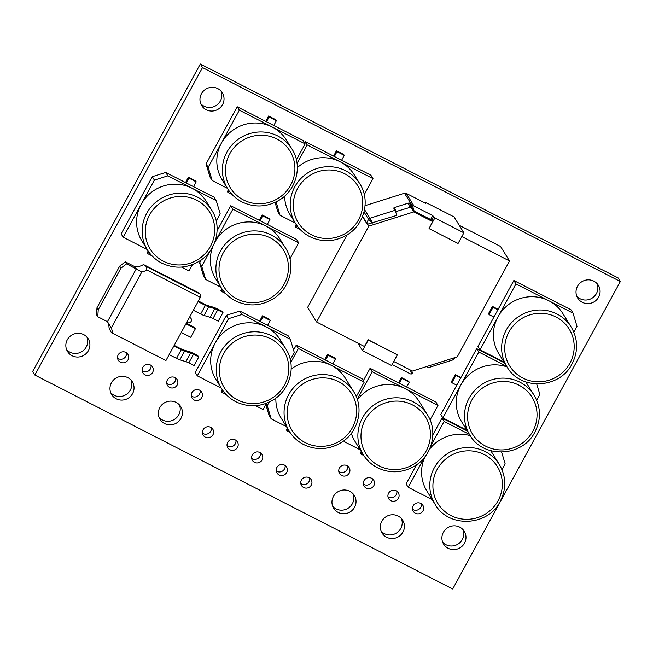 <?xml version="1.0" encoding="UTF-8"?>
<svg xmlns="http://www.w3.org/2000/svg" width="653" height="653" viewBox="0 0 653 653"><rect width="100%" height="100%" fill="white"/><g stroke="black" fill="none" stroke-linecap="round" stroke-linejoin="round"><path stroke-width="0.98" d="M291.197 369.01A37.784 36.674 -31.7 0 1 331.283 365.345A37.784 36.674 -31.7 0 1 345.461 378.397L353.673 391.678C364.447 408.109 358.317 432.629 340.874 442.824C328.606 449.884 316.199 450.456 303.645 444.538C297.686 441.444 292.944 437.077 289.41 431.429A37.784 36.674 -31.7 0 1 294.495 386.666A37.784 36.674 -31.7 0 1 339.495 378.626A37.784 36.674 -31.7 0 1 353.673 391.678M235.757 401.677A37.784 36.674 -31.7 0 1 221.579 388.625L216.029 379.654A37.784 36.674 -31.7 0 1 215.261 342.931A37.784 36.674 -31.7 0 1 266.114 326.851A37.784 36.674 -31.7 0 1 280.3 339.903L285.843 348.873A37.784 36.674 -31.7 0 0 271.664 335.822A37.784 36.674 -31.7 0 0 226.664 343.862A37.784 36.674 -31.7 0 0 221.579 388.625C225.114 394.273 229.856 398.64 235.815 401.726C248.32 407.627 260.694 407.08 272.938 400.077C290.454 389.923 296.65 365.345 285.843 348.873M357.379 399.783A37.784 36.674 -31.7 0 1 405.08 388.568A37.784 36.674 -31.7 0 1 419.267 401.619L427.478 414.9C438.253 431.331 432.123 455.851 414.671 466.046C402.411 473.099 389.996 473.67 377.442 467.752C371.492 464.667 366.741 460.3 363.215 454.651A37.784 36.674 -31.7 0 1 368.3 409.888A37.784 36.674 -31.7 0 1 413.3 401.848A37.784 36.674 -31.7 0 1 427.478 414.9M525.877 381.94A37.784 36.674 -31.7 0 1 525.885 381.948L534.097 395.236A37.784 36.674 -31.7 0 0 501.194 378.16A37.784 36.674 -31.7 0 0 469.058 398.265A37.784 36.674 -31.7 0 0 469.834 434.988L461.614 421.699A37.784 36.674 -31.7 0 1 460.847 384.976A37.784 36.674 -31.7 0 1 507.014 366.896M506.981 366.847L498.761 353.567A37.784 36.674 -31.7 0 1 497.994 316.844A37.784 36.674 -31.7 0 1 548.855 300.764A37.784 36.674 -31.7 0 1 563.033 313.815L571.244 327.096C578.109 339.07 578.37 351.338 572.036 363.909C559.833 388.943 520.221 390.731 506.981 366.847A37.784 36.674 -31.7 0 1 506.214 330.124A37.784 36.674 -31.7 0 1 538.341 310.028A37.784 36.674 -31.7 0 1 571.244 327.096M429.478 449.288A37.784 36.674 -31.7 0 1 470.25 435.641M490.803 450.733A37.784 36.674 -31.7 0 1 491.187 451.345L499.406 464.634C506.271 476.6 506.532 488.868 500.19 501.447C487.995 526.481 448.382 528.261 435.135 504.377A37.784 36.674 -31.7 0 1 434.367 467.662A37.784 36.674 -31.7 0 1 466.495 447.558A37.784 36.674 -31.7 0 1 499.406 464.634M297.344 167.617A37.784 36.674 -31.7 0 1 340.091 161.773A37.784 36.674 -31.7 0 1 354.269 174.824L359.819 183.795C370.594 200.226 364.456 224.746 347.012 234.933C334.744 241.994 322.337 242.565 309.783 236.647C303.825 233.562 299.082 229.195 295.548 223.546A37.784 36.674 -31.7 0 1 300.641 178.775A37.784 36.674 -31.7 0 1 345.633 170.743A37.784 36.674 -31.7 0 1 359.819 183.795M161.683 263.053A37.784 36.674 -31.7 0 1 147.496 250.001L141.954 241.03A37.784 36.674 -31.7 0 1 141.187 204.316A37.784 36.674 -31.7 0 1 192.039 188.235A37.784 36.674 -31.7 0 1 206.217 201.287L211.768 210.25A37.784 36.674 -31.7 0 0 197.581 197.198A37.784 36.674 -31.7 0 0 152.59 205.238A37.784 36.674 -31.7 0 0 147.496 250.001C151.031 255.649 155.773 260.016 161.732 263.11C174.245 269.003 186.619 268.456 198.863 261.453C216.372 251.299 222.567 226.722 211.768 210.25M241.888 201.859A37.784 36.674 -31.7 0 1 227.709 188.807L222.159 179.844A37.784 36.674 -31.7 0 1 221.391 143.121A37.784 36.674 -31.7 0 1 272.252 127.041A37.784 36.674 -31.7 0 1 286.43 140.093L291.973 149.055C302.755 165.487 296.617 190.007 279.174 200.202C266.906 207.262 254.499 207.834 241.945 201.916C235.986 198.822 231.244 194.455 227.709 188.807A37.784 36.674 -31.7 0 1 232.803 144.044A37.784 36.674 -31.7 0 1 277.794 136.004A37.784 36.674 -31.7 0 1 291.973 149.055M214.584 242.696A37.784 36.674 -31.7 0 1 214.919 242.067A37.784 36.674 -31.7 0 1 265.779 225.987A37.784 36.674 -31.7 0 1 279.957 239.039L285.5 248.009C296.282 264.441 290.144 288.961 272.701 299.147C260.433 306.208 248.026 306.779 235.472 300.862C229.513 297.776 224.771 293.409 221.236 287.761A37.784 36.674 -31.7 0 1 226.33 242.989A37.784 36.674 -31.7 0 1 271.322 234.958A37.784 36.674 -31.7 0 1 285.5 248.009M110.741 392.706A12.138 11.778 148.3 0 0 131.057 380.144M111.434 382.797A12.138 11.778 148.3 0 0 122.25 400.077A12.138 11.778 148.3 0 0 132.33 381.825A12.138 11.778 148.3 0 0 111.434 382.797M159.128 417.479A12.138 11.778 148.3 0 0 179.444 404.917M159.822 407.57A12.138 11.778 148.3 0 0 170.637 424.85A12.138 11.778 148.3 0 0 180.71 406.599A12.138 11.778 148.3 0 0 159.822 407.57M186.84 322.207A2.824 2.743 148.3 0 0 191.1 318.607A2.824 2.743 148.3 0 0 189.452 317.415M227.073 445.803A5.648 5.477 148.3 0 0 235.945 440.318M227.693 442.326A5.648 5.477 148.3 0 0 232.729 450.358A5.648 5.477 148.3 0 0 237.414 441.869A5.648 5.477 148.3 0 0 227.693 442.326M142.166 370.863A5.648 5.477 148.3 0 0 151.039 365.378M142.787 367.386A5.648 5.477 148.3 0 0 147.823 375.418A5.648 5.477 148.3 0 0 152.508 366.929A5.648 5.477 148.3 0 0 142.787 367.386M117.589 358.277A5.648 5.477 148.3 0 0 126.462 352.791M118.209 354.799A5.648 5.477 148.3 0 0 123.246 362.831A5.648 5.477 148.3 0 0 127.931 354.342A5.648 5.477 148.3 0 0 118.209 354.799M300.813 483.555A5.648 5.477 148.3 0 0 309.685 478.069M301.433 480.077A5.648 5.477 148.3 0 0 306.469 488.118A5.648 5.477 148.3 0 0 311.154 479.629A5.648 5.477 148.3 0 0 301.433 480.077M166.744 383.45A5.648 5.477 148.3 0 0 175.616 377.956M167.372 379.973A5.648 5.477 148.3 0 0 172.4 388.004A5.648 5.477 148.3 0 0 177.085 379.515A5.648 5.477 148.3 0 0 167.372 379.973M191.329 396.036A5.648 5.477 148.3 0 0 200.202 390.543M191.949 392.551A5.648 5.477 148.3 0 0 196.977 400.591A5.648 5.477 148.3 0 0 201.663 392.102A5.648 5.477 148.3 0 0 191.949 392.551M251.65 458.39A5.648 5.477 148.3 0 0 260.523 452.896M252.278 454.904A5.648 5.477 148.3 0 0 257.306 462.944A5.648 5.477 148.3 0 0 261.992 454.455A5.648 5.477 148.3 0 0 252.278 454.904M338.801 471.548A5.648 5.477 148.3 0 0 347.674 466.054M339.421 468.062A5.648 5.477 148.3 0 0 344.458 476.102A5.648 5.477 148.3 0 0 349.143 467.613A5.648 5.477 148.3 0 0 339.421 468.062M363.378 484.126A5.648 5.477 148.3 0 0 372.251 478.641M364.007 480.649A5.648 5.477 148.3 0 0 369.035 488.689A5.648 5.477 148.3 0 0 373.72 480.2A5.648 5.477 148.3 0 0 364.007 480.649M387.964 496.713A5.648 5.477 148.3 0 0 396.836 491.227M388.584 493.235A5.648 5.477 148.3 0 0 393.612 501.275A5.648 5.477 148.3 0 0 398.297 492.786A5.648 5.477 148.3 0 0 388.584 493.235M381.115 531.142A12.138 11.778 148.3 0 0 401.432 518.58M381.809 521.233A12.138 11.778 148.3 0 0 392.624 538.513A12.138 11.778 148.3 0 0 402.697 520.261A12.138 11.778 148.3 0 0 381.809 521.233M332.736 506.369A12.138 11.778 148.3 0 0 353.053 493.807M333.422 496.46A12.138 11.778 148.3 0 0 344.245 513.74A12.138 11.778 148.3 0 0 354.318 495.488A12.138 11.778 148.3 0 0 333.422 496.46M202.495 433.217A5.648 5.477 148.3 0 0 211.368 427.731M203.116 429.739A5.648 5.477 148.3 0 0 208.152 437.771A5.648 5.477 148.3 0 0 212.837 429.282A5.648 5.477 148.3 0 0 203.116 429.739M412.541 509.299A5.648 5.477 148.3 0 0 421.414 503.814M413.161 505.822A5.648 5.477 148.3 0 0 418.198 513.862A5.648 5.477 148.3 0 0 422.883 505.365A5.648 5.477 148.3 0 0 413.161 505.822M276.235 470.976A5.648 5.477 148.3 0 0 285.108 465.483M276.856 467.491A5.648 5.477 148.3 0 0 281.884 475.531A5.648 5.477 148.3 0 0 286.569 467.042A5.648 5.477 148.3 0 0 276.856 467.491M442.685 542.21A12.138 11.778 148.3 0 0 462.993 529.648M443.371 532.301A12.138 11.778 148.3 0 0 454.186 549.581A12.138 11.778 148.3 0 0 464.267 531.33A12.138 11.778 148.3 0 0 443.371 532.301M576.795 296.225A12.138 11.778 148.3 0 0 597.111 283.663M577.489 286.316A12.138 11.778 148.3 0 0 588.304 303.596A12.138 11.778 148.3 0 0 598.377 285.345A12.138 11.778 148.3 0 0 577.489 286.316M200.732 103.672A12.138 11.778 148.3 0 0 221.049 91.11M201.426 93.763A12.138 11.778 148.3 0 0 212.241 111.043A12.138 11.778 148.3 0 0 222.314 92.783A12.138 11.778 148.3 0 0 201.426 93.763M66.614 349.657A12.138 11.778 148.3 0 0 86.931 337.095M67.308 339.748A12.138 11.778 148.3 0 0 78.123 357.028A12.138 11.778 148.3 0 0 88.196 338.776A12.138 11.778 148.3 0 0 67.308 339.748M620.35 281.516L618.146 277.949L200.3 64.002L32.65 371.484L34.854 375.051L452.7 588.998L620.35 281.516L202.503 67.569L34.854 375.051M174.204 345.372L180.416 348.555A5.559 0.677 -151.4 0 0 183.828 350.032L189.427 351.657A5.559 0.677 28.6 0 1 192.349 352.889L197.59 355.493L198.798 356.897L193.492 354.269L188.79 362.888A5.559 0.677 28.6 0 0 185.925 361.664L179.853 359.827A5.559 0.677 -151.4 0 1 176.506 358.366L169.168 354.612M198.39 301.017L204.601 304.2A5.559 0.677 -151.4 0 0 208.013 305.677L213.604 307.302A5.559 0.677 28.6 0 1 216.535 308.534L221.677 311.081L222.975 312.542L217.678 309.914L212.976 318.533A5.559 0.677 28.6 0 0 210.111 317.309L204.03 315.472A5.559 0.677 -151.4 0 1 200.683 314.011L193.353 310.257M222.24 389.661L221.277 391.376L221.84 392.29L222.812 390.494M290.291 359.705L294.266 352.416L290.307 339.242L288.202 335.838L260.384 321.586L263.02 316.746L262.457 315.84L259.633 321.203M262.457 315.84L269.722 319.554L270.277 320.46L267.64 325.308M460.961 377.507L455.321 374.561L451.362 381.817L451.925 382.731L456.757 385.205L440.791 414.5L442.897 417.904L466.854 430.18M148.166 251.038L147.194 252.76L147.758 253.666L148.737 251.87M216.216 221.081L220.183 213.792L216.233 200.618L214.127 197.214L186.301 182.971L188.946 178.122L188.382 177.216L185.55 182.579M188.382 177.216L195.639 180.93L196.202 181.844L193.557 186.685M259.29 220.339L262.114 214.976L262.677 215.882L260.041 220.722L230.77 205.736L217.098 230.803M289.948 258.833L298.674 242.834L296.568 239.431L267.297 224.436L269.934 219.596L269.379 218.69L262.114 214.976M222.477 289.622L221.498 291.418L220.934 290.512L221.898 288.789M228.95 190.676L227.97 192.472L227.407 191.566L228.37 189.843M265.763 121.393L268.595 116.022L269.15 116.928L266.514 121.776L237.243 106.782L206.087 163.927L210.046 177.102L212.152 180.506L227.407 188.317M296.421 159.887L305.147 143.88L303.041 140.477L273.77 125.49L276.407 120.65L275.852 119.744L268.595 116.022M296.789 225.407L295.809 227.203L295.246 226.297L296.209 224.575M333.601 156.124L336.434 150.761L336.989 151.667L334.352 156.508L305.082 141.521L304.429 142.713M364.26 194.627L372.985 178.62L370.88 175.216L341.609 160.222L344.253 155.381L343.69 154.475L336.434 150.761M498.108 309.367L492.468 306.42L488.509 313.685L489.073 314.591L493.913 317.064L477.939 346.368L480.045 349.771L504.01 362.04M361.738 452.276L360.799 453.998L360.244 453.092L361.199 451.394M398.591 382.919L401.424 377.556L401.987 378.462L399.35 383.303L370.071 368.316L363.288 380.756M430.066 419.936L437.983 405.415L435.877 402.011L406.607 387.017L409.243 382.176L408.68 381.27L401.424 377.556M287.94 429.054L287.002 430.776L286.438 429.87L287.393 428.172M324.794 359.697L327.618 354.334L328.181 355.24L325.545 360.081L296.274 345.094L293.564 350.065M356.26 396.714L364.178 382.193L362.072 378.789L332.801 363.803L335.438 358.954L334.883 358.048L327.618 354.334M365.068 205.679L404.509 193.206A2.22 2.155 -31.7 0 1 406.19 193.345L414.051 206.054L432.759 215.637L434.849 217.947L463.883 232.811L454.047 216.918L425.021 202.055L424.621 202.781M107.672 321.994A14.113 13.697 -31.7 0 1 109.043 327.684L110.683 331.675L112.398 333.112L165.944 360.529L200.373 297.376L146.827 269.958A14.113 13.697 -31.7 0 1 141.807 271.966L111.279 327.961L107.459 321.684L97.779 316.729L96.53 314.713L96.979 307.759L119.687 266.114L125.36 261.829L135.04 266.791A14.113 13.697 -31.7 0 0 143.472 264.53L197.018 291.948L200.259 294.168L200.373 297.376M202.503 67.569L200.3 64.002M209.948 251.193L201.72 266.277L205.679 279.451L220.934 287.263M235.415 300.813A37.784 36.674 -31.7 0 1 221.236 287.761L215.686 278.79A37.784 36.674 -31.7 0 1 212.886 246.434M298.674 242.834L232.876 209.14L214.608 242.647M267.297 224.436L260.041 220.722M232.876 209.14L230.77 205.736M201.263 259.853L199.614 262.873L203.573 276.048L205.679 279.451M201.72 266.277L199.614 262.873M269.934 219.596L262.677 215.882M225.734 293.589L221.498 291.418M305.147 143.88L239.349 110.194L208.193 167.331L212.152 180.506M273.77 125.49L266.514 121.776M239.349 110.194L237.243 106.782M208.193 167.331L206.087 163.927M276.407 120.65L269.15 116.928M232.207 194.643L227.97 192.472M216.233 200.618L167.845 175.845L165.74 172.441L152.28 176.694L121.123 233.831L123.229 237.243L147.194 249.511M181.493 267.069L189.035 270.93L192.48 264.604M167.845 175.845L154.386 180.097L123.229 237.243M186.301 182.971L165.74 172.441M154.386 180.097L152.28 176.694M147.758 253.666L152.002 255.837M188.946 178.122L196.202 181.844M276.121 201.899L279.99 215.237L295.246 223.048M309.726 236.598A37.784 36.674 -31.7 0 1 295.548 223.546L289.997 214.576A37.784 36.674 -31.7 0 1 284.659 196.096M372.985 178.62L307.188 144.925L297.066 163.495M341.609 160.222L334.352 156.508M307.188 144.925L305.082 141.521M275.052 202.414L277.884 211.833L279.99 215.237M344.253 155.381L336.989 151.667M300.045 229.383L295.809 227.203M424.581 457.255L408.198 487.301L432.164 499.578M435.135 504.377L426.923 491.097A37.784 36.674 -31.7 0 1 424.948 456.798M469.499 434.449L444.105 421.446L430.915 445.64M444.105 421.446L441.999 418.042L432.833 434.857M416.475 464.854L406.093 483.897L408.198 487.301M501.994 469.662L505.161 463.859L501.643 452.145M467.393 431.045L441.999 418.042M573.832 332.132L576.999 326.32L573.04 313.146L515.952 283.916L480.045 349.771M515.952 283.916L513.846 280.512L493.913 317.064M573.04 313.146L570.934 309.742L513.846 280.512M492.468 306.42L493.031 307.326L497.872 309.808M493.031 307.326L489.073 314.591M506.655 366.317L478.796 352.049L442.897 417.904M478.796 352.049L476.69 348.645L456.757 385.205M536.684 400.265L539.851 394.461L536.701 383.988M504.54 362.905L476.69 348.645M455.321 374.561L455.884 375.467L460.724 377.94M455.884 375.467L451.925 382.731M344.466 440.31L344.988 442.032L360.236 449.844M377.393 467.703A37.784 36.674 -31.7 0 1 363.215 454.651L354.995 441.371A37.784 36.674 -31.7 0 1 351.322 433.347M437.983 405.415L372.177 371.72L357.199 399.203M406.607 387.017L399.35 383.303M372.177 371.72L370.071 368.316M344.988 442.032L344.098 440.595M409.243 382.176L401.987 378.462M363.762 455.516L360.799 453.998M290.307 339.242L241.928 314.468L239.822 311.057L226.354 315.317L195.206 372.455L197.312 375.859L221.277 388.135M255.568 405.693L263.11 409.553L266.563 403.228M241.928 314.468L228.46 318.721L197.312 375.859M260.384 321.586L239.822 311.057M228.46 318.721L226.354 315.317M221.84 392.29L226.077 394.461M263.02 316.746L270.277 320.46M269.134 402.134L267.224 405.635L271.183 418.818L286.438 426.621M303.588 444.481A37.784 36.674 -31.7 0 1 289.41 431.429L281.19 418.149A37.784 36.674 -31.7 0 1 275.868 398.093M364.178 382.193L298.38 348.498L290.805 362.391M332.801 363.803L325.545 360.081M298.38 348.498L296.274 345.094M267.224 405.635L266.171 403.938M265.828 404.582L269.077 415.406L271.183 418.818M335.438 358.954L328.181 355.24M289.965 432.294L287.002 430.776M392.069 364.521L410.092 373.745A2.22 2.155 148.3 0 0 411.586 373.924L410.419 370.039M412.508 373.385L411.7 370.7L412.508 373.385L411.586 373.924M452.447 358.383L453.198 359.819L428.041 367.77L427.144 366.382M414.051 206.054A2.22 2.155 148.3 0 0 412.557 205.875L414.108 211.041L430.645 219.506L432.759 215.637M433.87 216.355L431.755 220.232L432.596 221.596L413.724 211.931L368.855 226.118L366.668 222.861L368.586 219.351L372.577 223.04L369.9 218.273L395.073 210.307L393.669 208.038L394.583 207.474L408.337 203.132L409.537 203.026L411.357 205.973L412.557 205.875M393.718 361.493L412.386 371.051L457.255 356.856L509.528 260.98L461.834 236.566M368.855 226.118L316.583 321.994L364.48 346.523L368.178 339.74L397.351 354.832L368.316 339.968L362.513 350.62L357.885 343.143M316.583 321.994L307.596 307.465L347.208 234.811M509.528 260.98L500.541 246.45L459.239 225.301M431.755 220.232L430.645 219.506M414.108 211.041L412.606 210.111L410.778 207.164L395.661 211.678M413.724 211.931L411.357 205.973M367.655 224.183L396.877 215.359L395.073 210.307M434.849 217.947L429.037 228.599L432.596 221.596M425.021 202.055L425.862 203.418L406.19 193.345M429.037 228.599L458.071 243.463L463.883 232.811M362.513 350.62L391.539 365.484L397.351 354.832M428.041 367.77L427.756 366.186M455.157 357.526L454.48 358.766L453.313 358.105M97.779 316.729L98.236 309.775L120.936 268.13L126.609 263.853L141.807 271.966M107.459 321.684L136.289 268.807L135.04 266.791M146.827 269.958L146.215 266.497L143.472 264.53M111.279 327.961A14.113 13.697 -31.7 0 1 112.398 333.112M126.609 263.853L125.36 261.829M120.936 268.13L119.687 266.114M98.236 309.775L96.979 307.759M146.215 266.497L200.259 294.168M181.265 332.434L190.733 337.283L195.427 328.663L194.716 327.504L186.301 323.194M195.427 328.663L185.958 323.815M176.506 358.366L181.199 349.747L173.869 345.992M181.199 349.747A5.559 0.677 28.6 0 0 184.546 351.208L179.853 359.827M185.925 361.664L190.627 353.053L184.546 351.208M190.627 353.053A5.559 0.677 -151.4 0 1 193.492 354.269M198.798 356.897L194.096 365.517L188.79 362.888M200.683 314.011L205.385 305.392L198.055 301.637M205.385 305.392A5.559 0.677 28.6 0 0 208.731 306.853L204.03 315.472M210.111 317.309L214.813 308.698L208.731 306.853M214.813 308.698A5.559 0.677 -151.4 0 1 217.678 309.914M222.975 312.542L218.282 321.162L212.976 318.533M305.261 442.628A35.009 33.98 148.3 0 0 352.375 427.731A35.009 33.98 148.3 0 0 338.523 381.613A35.009 33.98 148.3 0 0 291.409 396.518A35.009 33.98 148.3 0 0 305.261 442.628M270.693 338.809A35.009 33.98 148.3 0 0 223.579 353.706A35.009 33.98 148.3 0 0 237.431 399.824A35.009 33.98 148.3 0 0 284.545 384.927A35.009 33.98 148.3 0 0 270.693 338.809M379.067 465.85A35.009 33.98 148.3 0 0 426.18 450.954A35.009 33.98 148.3 0 0 412.329 404.836A35.009 33.98 148.3 0 0 365.215 419.732A35.009 33.98 148.3 0 0 379.067 465.85M532.799 431.282A35.009 33.98 148.3 0 0 518.947 385.172A35.009 33.98 148.3 0 0 471.833 400.069A35.009 33.98 148.3 0 0 485.685 446.179A35.009 33.98 148.3 0 0 532.799 431.282M569.947 363.141A35.009 33.98 148.3 0 0 556.095 317.031A35.009 33.98 148.3 0 0 508.981 331.928A35.009 33.98 148.3 0 0 522.833 378.046A35.009 33.98 148.3 0 0 569.947 363.141M498.1 500.68A35.009 33.98 148.3 0 0 484.257 454.57A35.009 33.98 148.3 0 0 437.143 469.466A35.009 33.98 148.3 0 0 450.986 515.576A35.009 33.98 148.3 0 0 498.1 500.68M311.399 234.745A35.009 33.98 148.3 0 0 358.513 219.841A35.009 33.98 148.3 0 0 344.662 173.731A35.009 33.98 148.3 0 0 297.548 188.627A35.009 33.98 148.3 0 0 311.399 234.745M196.618 200.185A35.009 33.98 148.3 0 0 149.496 215.09A35.009 33.98 148.3 0 0 163.348 261.2A35.009 33.98 148.3 0 0 210.462 246.303A35.009 33.98 148.3 0 0 196.618 200.185M243.561 200.006A35.009 33.98 148.3 0 0 290.675 185.109A35.009 33.98 148.3 0 0 276.823 138.991A35.009 33.98 148.3 0 0 229.709 153.896A35.009 33.98 148.3 0 0 243.561 200.006M237.088 298.96A35.009 33.98 148.3 0 0 284.202 284.055A35.009 33.98 148.3 0 0 270.35 237.945A35.009 33.98 148.3 0 0 223.236 252.842A35.009 33.98 148.3 0 0 237.088 298.96M404.509 193.206L412.378 205.924M364.537 209.613L369.9 218.273A2.22 2.155 -31.7 0 0 368.586 219.351L364.015 211.964M362.611 216.298L366.668 222.861M409.537 203.026L410.778 207.164M394.583 207.474L395.832 211.621M409.578 207.27L408.337 203.132M534.097 395.236C540.962 407.203 541.223 419.479 534.889 432.049C522.686 457.084 483.073 458.871 469.834 434.988M362.488 216.616L366.88 223.71M453.198 359.819L454.48 358.758"/></g></svg>
